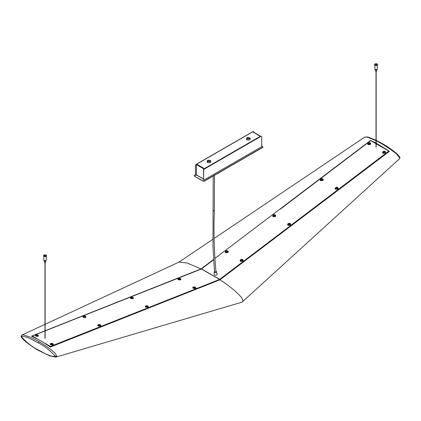 <?xml version="1.0" encoding="UTF-8"?>
<svg xmlns="http://www.w3.org/2000/svg" width="421" height="421" viewBox="0 0 421 421"><rect width="100%" height="100%" fill="white"/><g stroke="black" fill="none" stroke-linecap="round" stroke-linejoin="round"><path stroke-width="0.63" d="M204.122 181.093L262.872 147.176L262.872 146.687L262.872 147.371L262.872 146.882L262.872 147.371L204.122 181.288L203.28 181.093L204.122 181.288M262.872 146.687L261.694 146.008M195.449 174.741L194.286 175.415L194.286 175.899L194.286 175.415M203.28 181.288L194.286 176.094L203.28 181.093M194.286 175.61L194.286 176.094L194.286 175.61M195.591 164.969L196.575 164.4L195.449 164.89L195.449 175.473L195.449 164.89M196.475 175.041L195.591 175.552M252.658 132.026L253.642 131.457L253.642 132.178M261.694 136.104L261.694 146.687L203.643 180.204L203.506 169.537L260.567 136.593M252.516 131.941L253.642 131.457M203.506 178.993L196.433 174.91L196.833 174.92L196.433 174.91L196.433 164.322L252.768 131.799L260.71 136.672M203.643 180.204L203.643 169.621L204.627 169.053L204.374 168.616L204.264 169.1M204.122 169.184L204.374 168.616L196.686 164.174M204.374 168.616L260.457 136.236L260.71 136.509M44.437 261.209L44.61 262.483L45.452 261.994M46.226 260.615L46.226 260.289L45.873 260.778L44.189 260.778L43.837 260.273L43.837 260.615L44.189 261.104L45.873 261.104L46.189 260.452M43.468 255.747L43.905 256.557L46.157 256.557L46.594 255.747M46.157 254.937L46.62 255.584L46.157 256.231L43.905 256.231L43.442 255.584L43.905 254.937L46.157 254.937M44.647 255.805C44.179 254.568 46.794 256.079 44.647 255.805M43.837 256.515L43.837 260.257L44.189 260.746L45.873 260.746L46.226 260.257L46.226 256.515M375.479 70.086L375.653 71.354L376.495 70.87M374.879 65.392L374.879 69.133L375.232 69.618L376.916 69.618L377.263 69.133L377.263 65.392M374.916 69.328L375.232 69.975L376.916 69.975L377.232 69.328M377.263 69.149L376.916 69.654L375.232 69.654L374.879 69.149M374.948 65.108L374.485 64.46L374.948 63.808L377.195 63.808L377.663 64.46L377.195 65.108L374.948 65.108M375.685 64.681C375.216 63.439 377.837 64.95 375.685 64.681M374.506 64.623L374.948 65.434L377.195 65.434L377.637 64.623M50.694 346.988L50.778 346.299L50.083 346.23L49.994 346.925M50.778 346.299L219.552 279.455L388.457 151.344L388.541 151.934M201.506 268.94L213.531 259.82L201.422 268.987L45.121 330.89M44.963 330.953L32.649 335.832L32.654 336.168L32.649 335.832M32.564 336.863L32.654 336.168L37.122 338.752M45.042 343.32L50.083 346.23M280.449 209.058L370.327 140.877L371.022 140.814L376.006 143.687M388.451 150.876L388.457 151.344L388.451 150.876L376.163 143.782M219.899 279.87L219.336 280.033M219.778 279.865L50.436 347.036L41.005 340.926L31.57 336.142L44.963 330.811M45.121 330.748L201.075 268.903L187.156 263.02L179.072 262.062L45.121 324.286M38.89 350.451L38.327 349.983C32.259 346.983 26.597 342.536 21.339 336.642L21.713 335.174L23.708 334.984L30.301 337.147L39.137 341.663L47.973 347.346L52.367 350.772C53.799 352.54 55.33 352.298 56.651 356.287L55.961 357.092L241.57 302.289L242.375 301.862L242.828 300.773C243.501 297.873 232.655 287.938 219.925 279.791L389.43 151.318L376.163 143.098M376.006 143.014L370.564 140.425L370.601 140.772M370.564 140.425L214.705 258.562M213.794 259.252L201.075 268.903L201.222 269.156M389.162 151.439L220.336 279.444M31.838 336.3L31.57 336.142L31.838 336.3M376.006 140.235L369.106 137.446L366.854 136.936L364.57 137.225L366.47 137.093L368.643 137.609L376.006 140.656M376.137 140.719L381.863 143.793L390.704 149.476C393.777 152.186 396.308 152.66 399.718 158.222L399.95 157.849C400.797 158.433 397.782 154.133 395.693 152.765C394.082 151.239 387.183 146.266 382.468 143.672L376.163 140.314M228.335 251.642L227.893 252.574L225.661 252.768L225.193 252.111M227.74 250.921L225.719 251.1L225.73 252.447L227.75 252.274L227.74 250.921L225.73 252.447M243.233 260.246L242.791 261.173L240.559 261.367L240.091 260.71M240.459 259.841L240.081 260.662L240.544 261.273L242.78 261.078L243.227 260.199L242.633 259.52L240.617 259.699L240.628 261.052L242.654 260.873L242.638 259.525L240.628 261.052M275.823 215.62L275.381 216.547L273.145 216.741L272.682 216.084M273.045 215.215L272.671 216.036L273.134 216.647L275.366 216.452L275.818 215.573L275.218 214.894L273.203 215.073L273.218 216.426L275.239 216.247L275.229 214.899L273.218 216.426M290.722 224.219L290.279 225.151L288.043 225.346L287.58 224.682M287.943 223.814L287.569 224.635L288.032 225.246L290.269 225.056L290.716 224.172L290.116 223.493L288.101 223.672L288.117 225.025L290.137 224.851L290.127 223.498L288.117 225.025M338.21 188.198L337.768 189.124L335.532 189.318L335.063 188.661M335.432 187.792L335.058 188.613L335.521 189.224L337.753 189.029L338.205 188.15L337.605 187.471L335.59 187.65L335.605 188.997L337.626 188.824L337.616 187.477L335.605 188.997M323.312 179.593L322.87 180.525L320.634 180.714L320.165 180.056M322.718 178.872L320.691 179.046L320.707 180.399L322.728 180.225L322.718 178.872L320.707 180.399M370.796 143.572L370.359 144.498L368.122 144.692L367.654 144.035M368.022 143.161L367.644 143.987L368.107 144.598L370.343 144.403L370.79 143.519L370.196 142.84L368.18 143.024L368.191 144.371L370.217 144.198L370.201 142.845L368.191 144.371M385.694 152.17L385.257 153.102L383.021 153.291L382.552 152.634M385.099 151.449L383.078 151.623L383.089 152.976L385.115 152.802L385.099 151.449L383.089 152.976M50.825 344.441L52.846 344.631L52.836 343.647L50.825 344.441L50.815 343.457L52.836 343.647M50.231 344.068L50.683 344.762L52.92 344.973L53.378 344.467M35.927 335.842L37.948 336.032L37.937 335.042L35.927 335.842L35.917 334.853L37.937 335.042M35.332 335.469L35.785 336.163L38.022 336.368L38.479 335.863M98.314 325.633L100.324 324.838L100.335 325.822L98.314 325.633L98.298 324.649L100.324 324.838M97.714 325.259L98.172 325.954L100.409 326.164L100.861 325.659M83.416 317.034L85.437 317.224L85.426 316.234L83.416 317.034L83.4 316.045L85.426 316.234M82.816 316.66L83.274 317.355L85.51 317.56L85.963 317.055M145.798 306.825L147.813 306.03L147.824 307.014L145.798 306.825L145.787 305.841L147.813 306.03M145.203 306.451L145.661 307.146L147.897 307.356L148.35 306.851M130.899 298.226L132.915 297.426L132.925 298.415L130.899 298.226L130.889 297.237L132.915 297.426M130.305 297.852L130.763 298.547L132.994 298.752L133.452 298.247M193.286 288.017L195.312 288.206L195.297 287.222L193.286 288.017L193.276 287.033L195.297 287.222M192.692 287.643L193.15 288.338L195.381 288.548L195.839 288.043M178.388 279.418L180.414 279.607L180.399 278.618L178.388 279.418L178.378 278.428L180.399 278.618M177.794 279.044L178.246 279.739L180.483 279.944L180.941 279.439M214.631 271.156L214.215 271.845L214.547 272.334C216.11 272.529 216.636 272.129 216.131 271.135L217.157 274.15L216.762 275.029L214.726 275.208L214.294 274.576L214.215 271.845L214.636 271.203M214.831 272.566L214.221 267.803L213 246.911L213.079 210.553L213.4 210.868L214.147 210.3M208.032 161.332C209.716 161.643 210.295 161.311 209.758 160.338C208.069 160.027 207.495 160.359 208.032 161.332M247.39 138.614C249.074 138.919 249.648 138.588 249.111 137.62C247.427 137.309 246.853 137.641 247.39 138.614M207.332 160.643L207.332 162.443C210.389 163.006 211.426 162.406 210.458 160.643L207.885 160.322L207.885 161.49C209.863 161.853 210.537 161.464 209.905 160.322L207.332 160.643M207.616 160.475L207.285 160.638L207.285 162.495C210.437 163.074 211.51 162.453 210.505 160.638L210.174 160.475M246.974 137.756L246.638 137.914L246.638 139.772C249.79 140.356 250.863 139.735 249.858 137.914L249.527 137.756M196.433 164.611L204.122 169.053M246.69 139.719C249.742 140.282 250.784 139.683 249.811 137.92L247.238 137.604L247.238 138.767C249.216 139.13 249.89 138.746 249.258 137.604L246.69 137.92L246.69 139.719M219.552 279.455L201.422 268.987M201.554 268.908L219.683 279.376M388.046 150.644L376.163 143.393M376.006 143.308L371.706 141.209M389.146 151.428L388.588 151.023M388.651 151.439L388.92 151.597M39.137 341.663L38.327 342.936C32.67 340.047 26.223 335.732 21.339 336.642L21.282 335.869M56.651 356.287L55.309 356.255C50.441 357.203 43.979 352.861 38.327 349.983M38.327 342.936C44.384 345.936 50.046 350.372 55.309 356.255M381.863 143.793L382.673 144.124M399.661 157.443L399.718 158.222L399.661 157.443M225.561 251.237L225.182 252.063L225.645 252.674L227.882 252.479L228.329 251.595L227.866 250.984L225.63 251.179M320.534 179.188L320.16 180.009L320.623 180.62L322.854 180.43L323.307 179.546L322.707 178.867M382.921 151.765L382.547 152.586L383.005 153.197L385.241 153.002L385.689 152.123L385.094 151.444M53.209 343.989L53.388 344.41L52.935 344.862L50.699 344.652L50.231 344.015L50.509 343.647M38.311 335.384L38.49 335.811L38.037 336.258L35.801 336.047L35.332 335.411L35.611 335.048M100.693 325.18L100.877 325.601L100.419 326.054L98.188 325.843L97.719 325.207L97.998 324.838M85.795 316.576L85.973 317.002L85.521 317.45L83.29 317.239L82.821 316.603L83.1 316.239M148.181 306.372L148.36 306.793L147.908 307.246L145.671 307.035L145.208 306.399L145.487 306.03M133.283 297.768L133.462 298.194L133.01 298.642L130.773 298.431L130.31 297.794L130.589 297.431M195.67 287.564L195.849 287.985L195.397 288.438L193.16 288.227L192.692 287.59L192.971 287.222M180.772 278.96L180.951 279.386L180.498 279.833L178.262 279.623L177.794 278.986L178.072 278.623M214.642 271.235L214.668 272.098C215.957 272.255 216.389 271.929 215.973 271.103L215.878 271.061M216.068 272.382C214.126 252.595 213.547 231.987 214.331 210.558L214.463 175.32M213.079 210.553L213.205 176.046M376.163 71.454L376.163 147.171M376.006 147.171L376.006 71.454M45.121 262.578L45.121 338.3M44.963 338.3L44.963 262.578M196.507 175.073L203.506 179.114M260.636 136.22L252.947 131.778M252.589 131.778L196.507 164.158M46.62 255.91L46.62 255.584M45.626 262.236L45.626 261.209M43.442 255.584L43.442 255.91M376.669 71.112L376.669 70.086M377.263 69.491L377.263 69.165M377.663 64.781L377.663 64.46M374.879 69.165L374.879 69.491M374.485 64.46L374.485 64.781M388.599 151.065L388.683 151.66M32.422 336.663L32.506 335.969M44.963 324.365L21.892 335.079M219.804 279.781L389.204 151.381M31.712 336.174L41.079 340.926L50.431 346.972M50.425 346.972L219.83 279.77M55.904 357.108L49.689 355.903L38.532 350.435C33.817 347.835 26.907 342.862 25.297 341.331C22.597 338.989 21.182 337.289 21.05 336.237L21.86 335.095M364.57 137.225L214.152 238.428M212.905 239.27L178.925 262.13M399.534 158.743L242.375 301.862M228.345 251.69L228.329 251.595C227.608 250.553 226.714 250.39 225.651 251.1L225.198 252.158M243.243 260.294L243.227 260.199C242.507 259.157 241.617 258.989 240.549 259.704L240.096 260.757M275.829 215.668L275.818 215.573C275.097 214.526 274.203 214.363 273.14 215.078L272.687 216.131M290.732 224.267L290.716 224.172C289.995 223.13 289.101 222.967 288.038 223.677L287.585 224.735M338.216 188.245L338.205 188.15C337.484 187.103 336.589 186.94 335.526 187.655L335.069 188.708M323.317 179.641L323.307 179.546C322.586 178.504 321.691 178.341 320.628 179.051L320.171 180.104M370.806 143.619L370.79 143.519C370.07 142.477 369.18 142.314 368.117 143.029L367.659 144.082M385.704 152.218L385.689 152.123C384.968 151.081 384.078 150.913 383.015 151.628L382.557 152.681M53.372 344.52L53.388 344.41C52.83 343.389 51.951 343.068 50.752 343.457L50.22 344.125M38.474 335.921L38.49 335.811C37.932 334.784 37.053 334.469 35.853 334.858L35.317 335.521M100.861 325.712L100.877 325.601C100.319 324.58 99.44 324.259 98.24 324.649L97.704 325.317M85.963 317.113L85.973 317.002C85.421 315.976 84.542 315.661 83.342 316.05L82.805 316.713M148.35 306.904L148.36 306.793C147.808 305.772 146.929 305.451 145.729 305.841L145.192 306.509M133.452 298.305L133.462 298.194C132.91 297.168 132.031 296.852 130.831 297.242L130.294 297.905M195.833 288.096L195.849 287.985C195.291 286.964 194.418 286.643 193.213 287.033L192.681 287.701M180.935 279.497L180.951 279.386C180.393 278.36 179.514 278.044 178.315 278.434L177.783 279.097M216.447 271.513L215.873 270.982"/></g></svg>

